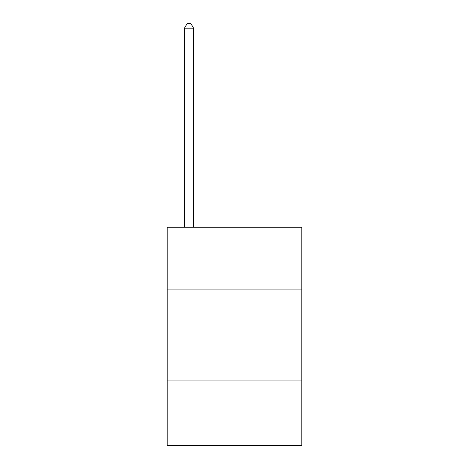 <?xml version="1.0" encoding="UTF-8"?>
<svg xmlns="http://www.w3.org/2000/svg" width="469" height="469" viewBox="0 0 469 469"><rect width="100%" height="100%" fill="white"/><g stroke="black" fill="none" stroke-linecap="round" stroke-linejoin="round"><path stroke-width="0.7" d="M301.819 289.08L301.819 227.225L167.181 227.225L167.181 289.08L301.819 289.08L301.819 445.55L167.181 445.55L167.181 289.08M301.819 380.054L167.181 380.054M193.562 227.225L193.562 28.181L184.469 28.181L184.469 227.225M184.469 28.181L187.195 23.45L190.836 23.45L193.562 28.181"/></g></svg>
